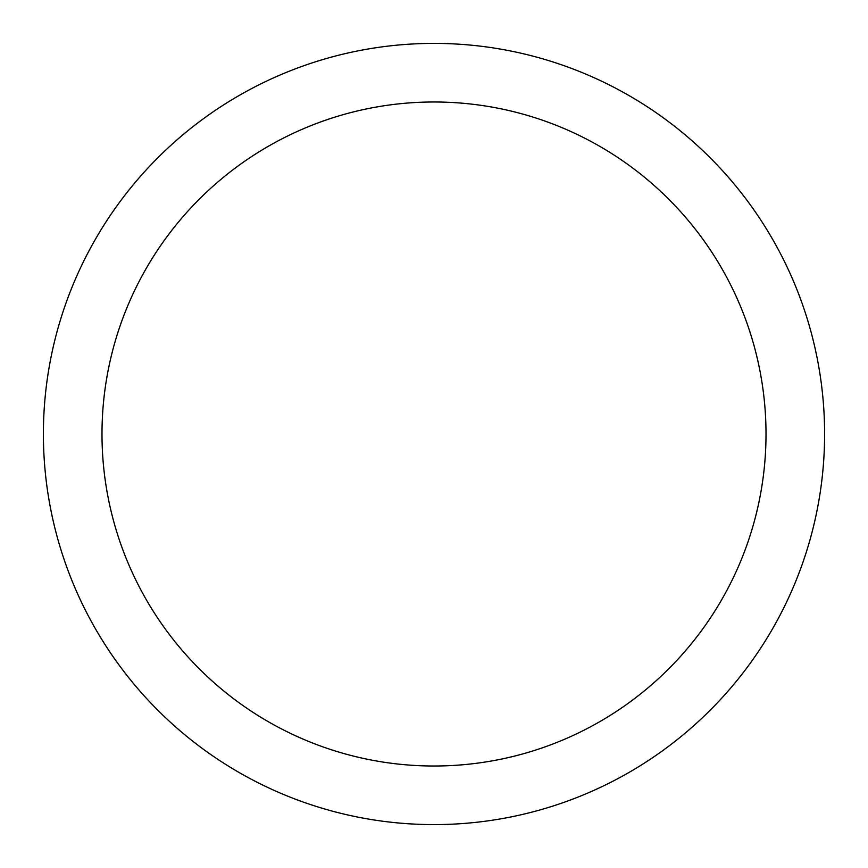 <?xml version="1.0" encoding="UTF-8"?>
<svg xmlns="http://www.w3.org/2000/svg" width="868" height="868" viewBox="0 0 868 868"><rect width="100%" height="100%" fill="white"/><g stroke="black" fill="none" stroke-linecap="round" stroke-linejoin="round"><path stroke-width="1.3" d="M434 43.4A390.6 390.6 0 0 1 824.6 434A390.6 390.6 0 0 1 434 824.6A390.6 390.6 0 0 1 43.4 434A390.6 390.6 0 0 1 434 43.4M434 101.99A332.01 332.01 0 0 1 766.01 434A332.01 332.01 0 0 1 434 766.01A332.01 332.01 0 0 1 101.99 434A332.01 332.01 0 0 1 434 101.99"/></g></svg>
